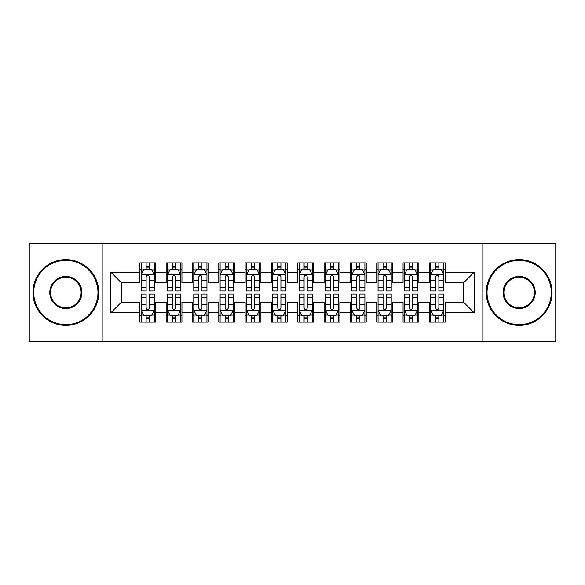 <?xml version="1.0" encoding="UTF-8"?>
<svg xmlns="http://www.w3.org/2000/svg" width="585" height="585" viewBox="0 0 585 585"><rect width="100%" height="100%" fill="white"/><g stroke="black" fill="none" stroke-linecap="round" stroke-linejoin="round"><path stroke-width="0.88" d="M482.83 341.201L555.75 341.201L555.75 243.799L482.83 243.799L482.83 341.201L102.17 341.201L102.17 243.799L29.25 243.799L29.25 341.201L102.17 341.201M482.83 243.799L102.17 243.799M110.857 312.77L110.857 272.23L139.815 272.23L139.815 282.76L121.387 282.76L121.387 302.24L110.857 312.77L139.815 312.77L139.815 322.116L155.61 322.116L155.61 312.77L166.14 312.77L166.14 322.116L181.935 322.116L181.935 312.77L192.465 312.77L192.465 322.116L208.26 322.116L208.26 312.77L218.79 312.77L218.79 322.116L234.585 322.116L234.585 312.77L245.115 312.77L245.115 322.116L260.91 322.116L260.91 312.77L271.44 312.77L271.44 322.116L287.235 322.116L287.235 312.77L297.765 312.77L297.765 322.116L313.56 322.116L313.56 312.77L324.09 312.77L324.09 322.116L339.885 322.116L339.885 312.77L350.415 312.77L350.415 322.116L366.21 322.116L366.21 312.77L376.74 312.77L376.74 322.116L392.535 322.116L392.535 312.77L403.065 312.77L403.065 322.116L418.86 322.116L418.86 312.77L429.39 312.77L429.39 322.116L445.185 322.116L445.185 302.24L463.612 302.24L463.612 282.76L445.185 282.76L445.185 272.23L474.142 272.23L474.142 312.77L445.185 312.77M445.185 272.23L445.185 262.884L429.39 262.884L429.39 272.23L418.86 272.23L418.86 262.884L403.065 262.884L403.065 272.23L392.535 272.23L392.535 262.884L376.74 262.884L376.74 272.23L366.21 272.23L366.21 262.884L350.415 262.884L350.415 272.23L339.885 272.23L339.885 262.884L324.09 262.884L324.09 272.23L313.56 272.23L313.56 262.884L297.765 262.884L297.765 272.23L287.235 272.23L287.235 262.884L271.44 262.884L271.44 272.23L260.91 272.23L260.91 262.884L245.115 262.884L245.115 272.23L234.585 272.23L234.585 262.884L218.79 262.884L218.79 272.23L208.26 272.23L208.26 262.884L192.465 262.884L192.465 272.23L181.935 272.23L181.935 262.884L166.14 262.884L166.14 272.23L155.61 272.23L155.61 262.884L139.815 262.884L139.815 272.23M418.86 312.77L418.86 302.24L429.39 302.24L429.39 312.77M474.142 272.23L463.612 282.76M392.535 312.77L392.535 302.24L403.065 302.24L403.065 312.77M429.39 272.23L429.39 282.76L418.86 282.76L418.86 272.23M366.21 312.77L366.21 302.24L376.74 302.24L376.74 312.77M403.065 272.23L403.065 282.76L392.535 282.76L392.535 272.23M339.885 312.77L339.885 302.24L350.415 302.24L350.415 312.77M376.74 272.23L376.74 282.76L366.21 282.76L366.21 272.23M313.56 312.77L313.56 302.24L324.09 302.24L324.09 312.77M350.415 272.23L350.415 282.76L339.885 282.76L339.885 272.23M287.235 312.77L287.235 302.24L297.765 302.24L297.765 312.77M324.09 272.23L324.09 282.76L313.56 282.76L313.56 272.23M260.91 312.77L260.91 302.24L271.44 302.24L271.44 312.77M297.765 272.23L297.765 282.76L287.235 282.76L287.235 272.23M234.585 312.77L234.585 302.24L245.115 302.24L245.115 312.77M271.44 272.23L271.44 282.76L260.91 282.76L260.91 272.23M208.26 312.77L208.26 302.24L218.79 302.24L218.79 312.77M245.115 272.23L245.115 282.76L234.585 282.76L234.585 272.23M181.935 312.77L181.935 302.24L192.465 302.24L192.465 312.77M218.79 272.23L218.79 282.76L208.26 282.76L208.26 272.23M155.61 312.77L155.61 302.24L166.14 302.24L166.14 312.77M192.465 272.23L192.465 282.76L181.935 282.76L181.935 272.23M121.387 302.24L139.815 302.24L139.815 312.77M166.14 272.23L166.14 282.76L155.61 282.76L155.61 272.23M429.39 269.466L430.706 269.466M443.869 269.466L445.185 269.466M403.065 269.466L404.381 269.466M417.544 269.466L418.86 269.466M376.74 269.466L378.056 269.466M391.219 269.466L392.535 269.466M350.415 269.466L351.731 269.466M364.894 269.466L366.21 269.466M324.09 269.466L325.406 269.466M338.569 269.466L339.885 269.466M297.765 269.466L299.081 269.466M312.244 269.466L313.56 269.466M271.44 269.466L272.756 269.466M285.919 269.466L287.235 269.466M245.115 269.466L246.431 269.466M259.594 269.466L260.91 269.466M218.79 269.466L220.106 269.466M233.269 269.466L234.585 269.466M192.465 269.466L193.781 269.466M206.944 269.466L208.26 269.466M166.14 269.466L167.456 269.466M180.619 269.466L181.935 269.466M139.815 269.466L141.131 269.466M154.294 269.466L155.61 269.466M139.815 315.534L141.131 315.534M154.294 315.534L155.61 315.534M166.14 315.534L167.456 315.534M180.619 315.534L181.935 315.534M192.465 315.534L193.781 315.534M206.944 315.534L208.26 315.534M218.79 315.534L220.106 315.534M233.269 315.534L234.585 315.534M245.115 315.534L246.431 315.534M259.594 315.534L260.91 315.534M271.44 315.534L272.756 315.534M285.919 315.534L287.235 315.534M297.765 315.534L299.081 315.534M312.244 315.534L313.56 315.534M324.09 315.534L325.406 315.534M338.569 315.534L339.885 315.534M350.415 315.534L351.731 315.534M364.894 315.534L366.21 315.534M376.74 315.534L378.056 315.534M391.219 315.534L392.535 315.534M403.065 315.534L404.381 315.534M417.544 315.534L418.86 315.534M429.39 315.534L430.706 315.534M443.869 315.534L445.185 315.534M110.857 272.23L121.387 282.76M463.612 302.24L474.142 312.77M149.292 266.307L146.133 266.307M154.294 287.623L149.292 287.623L149.292 290.92L154.294 290.92L154.294 274.862L151.661 269.597L143.764 269.597L141.131 274.862L141.131 290.92L146.133 290.92L146.133 287.623L141.131 287.623M141.131 274.862L141.131 262.884M154.294 274.862L154.294 262.884M146.133 269.597L146.133 262.884M149.292 262.884L149.292 269.597M149.292 287.623L149.292 276.837C148.239 274.811 147.186 274.811 146.133 276.837L146.133 287.623M149.292 269.466L146.133 269.466M146.133 318.693L149.292 318.693M141.131 297.377L146.133 297.377L146.133 294.079L141.131 294.079L141.131 310.138L143.764 315.403L151.661 315.403L154.294 310.138L154.294 294.079L149.292 294.079L149.292 297.377L154.294 297.377M154.294 310.138L154.294 322.116M141.131 310.138L141.131 322.116M149.292 315.403L149.292 322.116M146.133 322.116L146.133 315.403M146.133 297.377L146.133 308.163C147.186 310.189 148.239 310.189 149.292 308.163L149.292 297.377M146.133 315.534L149.292 315.534M175.617 266.307L172.458 266.307M180.619 287.623L175.617 287.623L175.617 290.92L180.619 290.92L180.619 274.862L177.986 269.597L170.089 269.597L167.456 274.862L167.456 290.92L172.458 290.92L172.458 287.623L167.456 287.623M167.456 274.862L167.456 262.884M180.619 274.862L180.619 262.884M172.458 269.597L172.458 262.884M175.617 262.884L175.617 269.597M175.617 287.623L175.617 276.837C174.564 274.811 173.511 274.811 172.458 276.837L172.458 287.623M175.617 269.466L172.458 269.466M201.942 266.307L198.783 266.307M206.944 287.623L201.942 287.623L201.942 290.92L206.944 290.92L206.944 274.862L204.311 269.597L196.414 269.597L193.781 274.862L193.781 290.92L198.783 290.92L198.783 287.623L193.781 287.623M193.781 274.862L193.781 262.884M206.944 274.862L206.944 262.884M198.783 269.597L198.783 262.884M201.942 262.884L201.942 269.597M201.942 287.623L201.942 276.837C200.889 274.811 199.836 274.811 198.783 276.837L198.783 287.623M201.942 269.466L198.783 269.466M172.458 318.693L175.617 318.693M167.456 297.377L172.458 297.377L172.458 294.079L167.456 294.079L167.456 310.138L170.089 315.403L177.986 315.403L180.619 310.138L180.619 294.079L175.617 294.079L175.617 297.377L180.619 297.377M180.619 310.138L180.619 322.116M167.456 310.138L167.456 322.116M175.617 315.403L175.617 322.116M172.458 322.116L172.458 315.403M172.458 297.377L172.458 308.163C173.511 310.189 174.564 310.189 175.617 308.163L175.617 297.377M172.458 315.534L175.617 315.534M198.783 318.693L201.942 318.693M193.781 297.377L198.783 297.377L198.783 294.079L193.781 294.079L193.781 310.138L196.414 315.403L204.311 315.403L206.944 310.138L206.944 294.079L201.942 294.079L201.942 297.377L206.944 297.377M206.944 310.138L206.944 322.116M193.781 310.138L193.781 322.116M201.942 315.403L201.942 322.116M198.783 322.116L198.783 315.403M198.783 297.377L198.783 308.163C199.836 310.189 200.889 310.189 201.942 308.163L201.942 297.377M198.783 315.534L201.942 315.534M65.842 324.616A32.117 32.117 0 0 0 97.958 292.5A32.117 32.117 0 0 0 65.842 260.383A32.117 32.117 0 0 0 33.725 292.5A32.117 32.117 0 0 0 65.842 324.616M65.842 259.594A32.906 32.906 0 0 1 98.748 292.5A32.906 32.906 0 0 1 65.842 325.406A32.906 32.906 0 0 1 32.935 292.5A32.906 32.906 0 0 1 65.842 259.594M65.842 308.558A16.058 16.058 0 0 1 49.783 292.5A16.058 16.058 0 0 1 65.842 276.442A16.058 16.058 0 0 1 81.9 292.5A16.058 16.058 0 0 1 65.842 308.558M65.842 277.231A15.268 15.268 0 0 0 50.573 292.5A15.268 15.268 0 0 0 65.842 307.768A15.268 15.268 0 0 0 81.11 292.5A15.268 15.268 0 0 0 65.842 277.231M519.158 324.616A32.117 32.117 0 0 0 551.275 292.5A32.117 32.117 0 0 0 519.158 260.383A32.117 32.117 0 0 0 487.042 292.5A32.117 32.117 0 0 0 519.158 324.616M519.158 259.594A32.906 32.906 0 0 1 552.064 292.5A32.906 32.906 0 0 1 519.158 325.406A32.906 32.906 0 0 1 486.252 292.5A32.906 32.906 0 0 1 519.158 259.594M519.158 308.558A16.058 16.058 0 0 1 503.1 292.5A16.058 16.058 0 0 1 519.158 276.442A16.058 16.058 0 0 1 535.216 292.5A16.058 16.058 0 0 1 519.158 308.558M519.158 277.231A15.268 15.268 0 0 0 503.89 292.5A15.268 15.268 0 0 0 519.158 307.768A15.268 15.268 0 0 0 534.427 292.5A15.268 15.268 0 0 0 519.158 277.231M228.267 266.307L225.108 266.307M233.269 287.623L228.267 287.623L228.267 290.92L233.269 290.92L233.269 274.862L230.636 269.597L222.739 269.597L220.106 274.862L220.106 290.92L225.108 290.92L225.108 287.623L220.106 287.623M220.106 274.862L220.106 262.884M233.269 274.862L233.269 262.884M225.108 269.597L225.108 262.884M228.267 262.884L228.267 269.597M228.267 287.623L228.267 276.837C227.214 274.811 226.161 274.811 225.108 276.837L225.108 287.623M228.267 269.466L225.108 269.466M254.592 266.307L251.433 266.307M259.594 287.623L254.592 287.623L254.592 290.92L259.594 290.92L259.594 274.862L256.961 269.597L249.064 269.597L246.431 274.862L246.431 290.92L251.433 290.92L251.433 287.623L246.431 287.623M246.431 274.862L246.431 262.884M259.594 274.862L259.594 262.884M251.433 269.597L251.433 262.884M254.592 262.884L254.592 269.597M254.592 287.623L254.592 276.837C253.539 274.811 252.486 274.811 251.433 276.837L251.433 287.623M254.592 269.466L251.433 269.466M225.108 318.693L228.267 318.693M220.106 297.377L225.108 297.377L225.108 294.079L220.106 294.079L220.106 310.138L222.739 315.403L230.636 315.403L233.269 310.138L233.269 294.079L228.267 294.079L228.267 297.377L233.269 297.377M233.269 310.138L233.269 322.116M220.106 310.138L220.106 322.116M228.267 315.403L228.267 322.116M225.108 322.116L225.108 315.403M225.108 297.377L225.108 308.163C226.161 310.189 227.214 310.189 228.267 308.163L228.267 297.377M225.108 315.534L228.267 315.534M251.433 318.693L254.592 318.693M246.431 297.377L251.433 297.377L251.433 294.079L246.431 294.079L246.431 310.138L249.064 315.403L256.961 315.403L259.594 310.138L259.594 294.079L254.592 294.079L254.592 297.377L259.594 297.377M259.594 310.138L259.594 322.116M246.431 310.138L246.431 322.116M254.592 315.403L254.592 322.116M251.433 322.116L251.433 315.403M251.433 297.377L251.433 308.163C252.486 310.189 253.539 310.189 254.592 308.163L254.592 297.377M251.433 315.534L254.592 315.534M280.917 266.307L277.758 266.307M285.919 287.623L280.917 287.623L280.917 290.92L285.919 290.92L285.919 274.862L283.286 269.597L275.389 269.597L272.756 274.862L272.756 290.92L277.758 290.92L277.758 287.623L272.756 287.623M272.756 274.862L272.756 262.884M285.919 274.862L285.919 262.884M277.758 269.597L277.758 262.884M280.917 262.884L280.917 269.597M280.917 287.623L280.917 276.837C279.864 274.811 278.811 274.811 277.758 276.837L277.758 287.623M280.917 269.466L277.758 269.466M277.758 318.693L280.917 318.693M272.756 297.377L277.758 297.377L277.758 294.079L272.756 294.079L272.756 310.138L275.389 315.403L283.286 315.403L285.919 310.138L285.919 294.079L280.917 294.079L280.917 297.377L285.919 297.377M285.919 310.138L285.919 322.116M272.756 310.138L272.756 322.116M280.917 315.403L280.917 322.116M277.758 322.116L277.758 315.403M277.758 297.377L277.758 308.163C278.811 310.189 279.864 310.189 280.917 308.163L280.917 297.377M277.758 315.534L280.917 315.534M307.242 266.307L304.083 266.307M312.244 287.623L307.242 287.623L307.242 290.92L312.244 290.92L312.244 274.862L309.611 269.597L301.714 269.597L299.081 274.862L299.081 290.92L304.083 290.92L304.083 287.623L299.081 287.623M299.081 274.862L299.081 262.884M312.244 274.862L312.244 262.884M304.083 269.597L304.083 262.884M307.242 262.884L307.242 269.597M307.242 287.623L307.242 276.837C306.189 274.811 305.136 274.811 304.083 276.837L304.083 287.623M307.242 269.466L304.083 269.466M304.083 318.693L307.242 318.693M299.081 297.377L304.083 297.377L304.083 294.079L299.081 294.079L299.081 310.138L301.714 315.403L309.611 315.403L312.244 310.138L312.244 294.079L307.242 294.079L307.242 297.377L312.244 297.377M312.244 310.138L312.244 322.116M299.081 310.138L299.081 322.116M307.242 315.403L307.242 322.116M304.083 322.116L304.083 315.403M304.083 297.377L304.083 308.163C305.136 310.189 306.189 310.189 307.242 308.163L307.242 297.377M304.083 315.534L307.242 315.534M333.567 266.307L330.408 266.307M338.569 287.623L333.567 287.623L333.567 290.92L338.569 290.92L338.569 274.862L335.936 269.597L328.039 269.597L325.406 274.862L325.406 290.92L330.408 290.92L330.408 287.623L325.406 287.623M325.406 274.862L325.406 262.884M338.569 274.862L338.569 262.884M330.408 269.597L330.408 262.884M333.567 262.884L333.567 269.597M333.567 287.623L333.567 276.837C332.514 274.811 331.461 274.811 330.408 276.837L330.408 287.623M333.567 269.466L330.408 269.466M330.408 318.693L333.567 318.693M325.406 297.377L330.408 297.377L330.408 294.079L325.406 294.079L325.406 310.138L328.039 315.403L335.936 315.403L338.569 310.138L338.569 294.079L333.567 294.079L333.567 297.377L338.569 297.377M338.569 310.138L338.569 322.116M325.406 310.138L325.406 322.116M333.567 315.403L333.567 322.116M330.408 322.116L330.408 315.403M330.408 297.377L330.408 308.163C331.461 310.189 332.514 310.189 333.567 308.163L333.567 297.377M330.408 315.534L333.567 315.534M359.892 266.307L356.733 266.307M364.894 287.623L359.892 287.623L359.892 290.92L364.894 290.92L364.894 274.862L362.261 269.597L354.364 269.597L351.731 274.862L351.731 290.92L356.733 290.92L356.733 287.623L351.731 287.623M351.731 274.862L351.731 262.884M364.894 274.862L364.894 262.884M356.733 269.597L356.733 262.884M359.892 262.884L359.892 269.597M359.892 287.623L359.892 276.837C358.839 274.811 357.786 274.811 356.733 276.837L356.733 287.623M359.892 269.466L356.733 269.466M356.733 318.693L359.892 318.693M351.731 297.377L356.733 297.377L356.733 294.079L351.731 294.079L351.731 310.138L354.364 315.403L362.261 315.403L364.894 310.138L364.894 294.079L359.892 294.079L359.892 297.377L364.894 297.377M364.894 310.138L364.894 322.116M351.731 310.138L351.731 322.116M359.892 315.403L359.892 322.116M356.733 322.116L356.733 315.403M356.733 297.377L356.733 308.163C357.786 310.189 358.839 310.189 359.892 308.163L359.892 297.377M356.733 315.534L359.892 315.534M386.217 266.307L383.058 266.307M391.219 287.623L386.217 287.623L386.217 290.92L391.219 290.92L391.219 274.862L388.586 269.597L380.689 269.597L378.056 274.862L378.056 290.92L383.058 290.92L383.058 287.623L378.056 287.623M378.056 274.862L378.056 262.884M391.219 274.862L391.219 262.884M383.058 269.597L383.058 262.884M386.217 262.884L386.217 269.597M386.217 287.623L386.217 276.837C385.164 274.811 384.111 274.811 383.058 276.837L383.058 287.623M386.217 269.466L383.058 269.466M383.058 318.693L386.217 318.693M378.056 297.377L383.058 297.377L383.058 294.079L378.056 294.079L378.056 310.138L380.689 315.403L388.586 315.403L391.219 310.138L391.219 294.079L386.217 294.079L386.217 297.377L391.219 297.377M391.219 310.138L391.219 322.116M378.056 310.138L378.056 322.116M386.217 315.403L386.217 322.116M383.058 322.116L383.058 315.403M383.058 297.377L383.058 308.163C384.111 310.189 385.164 310.189 386.217 308.163L386.217 297.377M383.058 315.534L386.217 315.534M412.542 266.307L409.383 266.307M417.544 287.623L412.542 287.623L412.542 290.92L417.544 290.92L417.544 274.862L414.911 269.597L407.014 269.597L404.381 274.862L404.381 290.92L409.383 290.92L409.383 287.623L404.381 287.623M404.381 274.862L404.381 262.884M417.544 274.862L417.544 262.884M409.383 269.597L409.383 262.884M412.542 262.884L412.542 269.597M412.542 287.623L412.542 276.837C411.489 274.811 410.436 274.811 409.383 276.837L409.383 287.623M412.542 269.466L409.383 269.466M409.383 318.693L412.542 318.693M404.381 297.377L409.383 297.377L409.383 294.079L404.381 294.079L404.381 310.138L407.014 315.403L414.911 315.403L417.544 310.138L417.544 294.079L412.542 294.079L412.542 297.377L417.544 297.377M417.544 310.138L417.544 322.116M404.381 310.138L404.381 322.116M412.542 315.403L412.542 322.116M409.383 322.116L409.383 315.403M409.383 297.377L409.383 308.163C410.436 310.189 411.489 310.189 412.542 308.163L412.542 297.377M409.383 315.534L412.542 315.534M438.867 266.307L435.708 266.307M443.869 287.623L438.867 287.623L438.867 290.92L443.869 290.92L443.869 274.862L441.236 269.597L433.339 269.597L430.706 274.862L430.706 290.92L435.708 290.92L435.708 287.623L430.706 287.623M430.706 274.862L430.706 262.884M443.869 274.862L443.869 262.884M435.708 269.597L435.708 262.884M438.867 262.884L438.867 269.597M438.867 287.623L438.867 276.837C437.814 274.811 436.761 274.811 435.708 276.837L435.708 287.623M438.867 269.466L435.708 269.466M435.708 318.693L438.867 318.693M430.706 297.377L435.708 297.377L435.708 294.079L430.706 294.079L430.706 310.138L433.339 315.403L441.236 315.403L443.869 310.138L443.869 294.079L438.867 294.079L438.867 297.377L443.869 297.377M443.869 310.138L443.869 322.116M430.706 310.138L430.706 322.116M438.867 315.403L438.867 322.116M435.708 322.116L435.708 315.403M435.708 297.377L435.708 308.163C436.761 310.189 437.814 310.189 438.867 308.163L438.867 297.377M435.708 315.534L438.867 315.534M154.228 274.731L141.197 274.731M141.131 269.912L143.603 269.912M151.822 269.912L154.294 269.912M146.133 280.566L141.131 280.566M154.294 280.566L149.292 280.566M149.292 267.981L146.133 267.981M141.197 310.269L154.228 310.269M154.294 315.088L151.822 315.088M143.603 315.088L141.131 315.088M149.292 304.434L154.294 304.434M141.131 304.434L146.133 304.434M146.133 317.019L149.292 317.019M180.553 274.731L167.522 274.731M167.456 269.912L169.928 269.912M178.147 269.912L180.619 269.912M172.458 280.566L167.456 280.566M180.619 280.566L175.617 280.566M175.617 267.981L172.458 267.981M206.878 274.731L193.847 274.731M193.781 269.912L196.253 269.912M204.472 269.912L206.944 269.912M198.783 280.566L193.781 280.566M206.944 280.566L201.942 280.566M201.942 267.981L198.783 267.981M167.522 310.269L180.553 310.269M180.619 315.088L178.147 315.088M169.928 315.088L167.456 315.088M175.617 304.434L180.619 304.434M167.456 304.434L172.458 304.434M172.458 317.019L175.617 317.019M193.847 310.269L206.878 310.269M206.944 315.088L204.472 315.088M196.253 315.088L193.781 315.088M201.942 304.434L206.944 304.434M193.781 304.434L198.783 304.434M198.783 317.019L201.942 317.019M233.203 274.731L220.172 274.731M220.106 269.912L222.578 269.912M230.797 269.912L233.269 269.912M225.108 280.566L220.106 280.566M233.269 280.566L228.267 280.566M228.267 267.981L225.108 267.981M259.528 274.731L246.497 274.731M246.431 269.912L248.903 269.912M257.122 269.912L259.594 269.912M251.433 280.566L246.431 280.566M259.594 280.566L254.592 280.566M254.592 267.981L251.433 267.981M220.172 310.269L233.203 310.269M233.269 315.088L230.797 315.088M222.578 315.088L220.106 315.088M228.267 304.434L233.269 304.434M220.106 304.434L225.108 304.434M225.108 317.019L228.267 317.019M246.497 310.269L259.528 310.269M259.594 315.088L257.122 315.088M248.903 315.088L246.431 315.088M254.592 304.434L259.594 304.434M246.431 304.434L251.433 304.434M251.433 317.019L254.592 317.019M285.853 274.731L272.822 274.731M272.756 269.912L275.228 269.912M283.447 269.912L285.919 269.912M277.758 280.566L272.756 280.566M285.919 280.566L280.917 280.566M280.917 267.981L277.758 267.981M272.822 310.269L285.853 310.269M285.919 315.088L283.447 315.088M275.228 315.088L272.756 315.088M280.917 304.434L285.919 304.434M272.756 304.434L277.758 304.434M277.758 317.019L280.917 317.019M312.178 274.731L299.147 274.731M299.081 269.912L301.553 269.912M309.772 269.912L312.244 269.912M304.083 280.566L299.081 280.566M312.244 280.566L307.242 280.566M307.242 267.981L304.083 267.981M299.147 310.269L312.178 310.269M312.244 315.088L309.772 315.088M301.553 315.088L299.081 315.088M307.242 304.434L312.244 304.434M299.081 304.434L304.083 304.434M304.083 317.019L307.242 317.019M338.503 274.731L325.472 274.731M325.406 269.912L327.878 269.912M336.097 269.912L338.569 269.912M330.408 280.566L325.406 280.566M338.569 280.566L333.567 280.566M333.567 267.981L330.408 267.981M325.472 310.269L338.503 310.269M338.569 315.088L336.097 315.088M327.878 315.088L325.406 315.088M333.567 304.434L338.569 304.434M325.406 304.434L330.408 304.434M330.408 317.019L333.567 317.019M364.828 274.731L351.797 274.731M351.731 269.912L354.203 269.912M362.422 269.912L364.894 269.912M356.733 280.566L351.731 280.566M364.894 280.566L359.892 280.566M359.892 267.981L356.733 267.981M351.797 310.269L364.828 310.269M364.894 315.088L362.422 315.088M354.203 315.088L351.731 315.088M359.892 304.434L364.894 304.434M351.731 304.434L356.733 304.434M356.733 317.019L359.892 317.019M391.153 274.731L378.122 274.731M378.056 269.912L380.528 269.912M388.747 269.912L391.219 269.912M383.058 280.566L378.056 280.566M391.219 280.566L386.217 280.566M386.217 267.981L383.058 267.981M378.122 310.269L391.153 310.269M391.219 315.088L388.747 315.088M380.528 315.088L378.056 315.088M386.217 304.434L391.219 304.434M378.056 304.434L383.058 304.434M383.058 317.019L386.217 317.019M417.478 274.731L404.447 274.731M404.381 269.912L406.853 269.912M415.072 269.912L417.544 269.912M409.383 280.566L404.381 280.566M417.544 280.566L412.542 280.566M412.542 267.981L409.383 267.981M404.447 310.269L417.478 310.269M417.544 315.088L415.072 315.088M406.853 315.088L404.381 315.088M412.542 304.434L417.544 304.434M404.381 304.434L409.383 304.434M409.383 317.019L412.542 317.019M443.803 274.731L430.772 274.731M430.706 269.912L433.178 269.912M441.397 269.912L443.869 269.912M435.708 280.566L430.706 280.566M443.869 280.566L438.867 280.566M438.867 267.981L435.708 267.981M430.772 310.269L443.803 310.269M443.869 315.088L441.397 315.088M433.178 315.088L430.706 315.088M438.867 304.434L443.869 304.434M430.706 304.434L435.708 304.434M435.708 317.019L438.867 317.019"/></g></svg>
